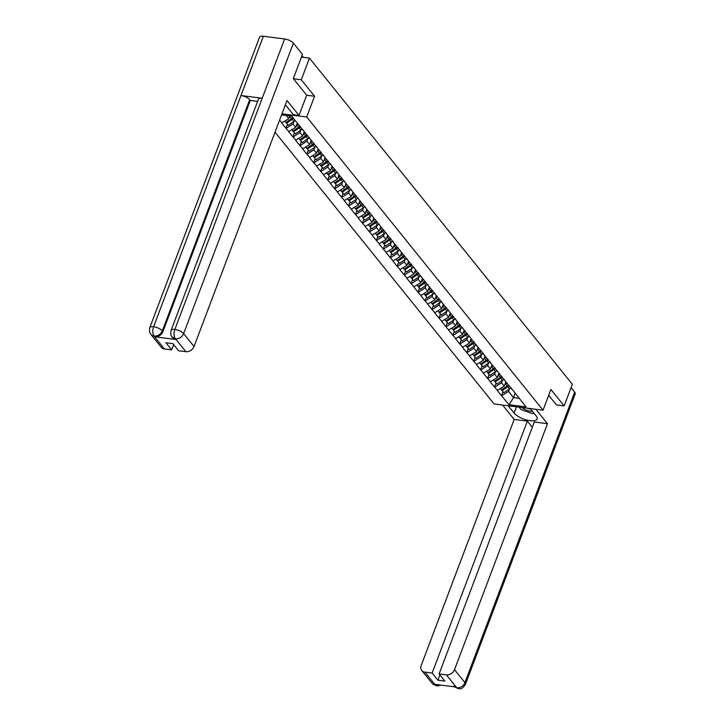 <?xml version="1.0" encoding="UTF-8"?>
<svg xmlns="http://www.w3.org/2000/svg" width="725" height="725" viewBox="0 0 725 725"><rect width="100%" height="100%" fill="white"/><g stroke="black" fill="none" stroke-linecap="round" stroke-linejoin="round"><path stroke-width="1.09" d="M275.029 132.177L494.069 403.943L543.043 410.196L306.729 116.979L281.962 113.825M515.239 393.14L513.545 397.626L509.004 404.713L526.051 406.888L511.306 388.265M509.004 404.713L501.473 395.687L502.969 391.718M505.905 381.894L504.292 386.153L497.232 390.431L501.473 395.687M497.531 390.467L494.513 387.059L496.018 383.09M498.954 373.266L497.341 377.526L490.281 381.803L494.513 387.059M490.58 381.839L487.562 378.432L489.067 374.472M492.003 364.639L490.39 368.898L483.33 373.176L487.562 378.432M483.62 373.212L480.612 369.804L482.107 365.844M485.043 356.011L483.439 360.271L476.379 364.548L480.612 369.804M476.669 364.593L473.661 361.177L475.156 357.217M478.092 347.384L476.479 351.643L469.428 355.921L473.661 361.177M469.718 355.966L466.71 352.549L468.205 348.589M471.141 338.756L469.528 343.016L462.468 347.302L466.71 352.549M462.767 347.338L459.75 343.922L461.254 339.962M464.19 330.129L462.577 334.397L455.517 338.675L459.75 343.922M455.808 338.711L452.799 335.294L454.294 331.334M457.239 321.501L455.626 325.77L448.567 330.047L452.799 335.294M448.857 330.083L445.848 326.667L447.343 322.707M450.279 312.874L448.666 317.142L441.616 321.42L445.848 326.667M441.906 321.456L438.897 318.039L440.392 314.079M443.328 304.246L441.715 308.515L434.656 312.792L438.897 318.039M434.955 312.828L431.937 309.412L433.441 305.452M436.377 295.619L434.764 299.887L427.705 304.165L431.937 309.412M428.004 304.201L424.986 300.793L426.481 296.824M429.427 286.991L427.813 291.26L420.754 295.537L424.986 300.793M421.044 295.573L418.035 292.166L419.53 288.197M422.467 278.364L420.853 282.632L413.803 286.91L418.035 292.166M414.093 286.946L411.084 283.538L412.579 279.569M415.516 269.736L413.903 274.005L406.843 278.282L411.084 283.538M407.142 278.318L404.124 274.911L405.628 270.942M408.565 261.109L406.952 265.377L399.892 269.655L404.124 274.911M400.191 269.691L397.173 266.283L398.668 262.314M401.614 252.481L400.001 256.75L392.941 261.027L397.173 266.283M393.231 261.063L390.222 257.656L391.718 253.687M394.654 243.854L393.05 248.122L385.99 252.4L390.222 257.656M386.28 252.436L383.271 249.028L384.767 245.059M387.703 235.226L386.09 239.495L379.03 243.772L383.271 249.028M379.329 243.808L376.311 240.401L377.816 236.432M380.752 226.599L379.139 230.867L372.079 235.145L376.311 240.401M372.378 235.181L369.36 231.773L370.856 227.804M373.801 217.971L372.188 222.24L365.128 226.517L369.36 231.773M365.418 226.553L362.409 223.146L363.905 219.177M366.841 209.344L365.237 213.612L358.177 217.89L362.409 223.146M358.467 217.926L355.458 214.518L356.954 210.549M359.89 200.725L358.277 204.985L351.217 209.262L355.458 214.518M351.516 209.298L348.498 205.891L350.003 201.931M352.939 192.098L351.326 196.357L344.266 200.635L348.498 205.891M344.565 200.671L341.548 197.263L343.052 193.303M345.988 183.47L344.375 187.73L337.315 192.007L341.548 197.263M337.605 192.052L334.597 188.636L336.092 184.676M339.028 174.843L337.424 179.102L330.364 183.38L334.597 188.636M330.654 183.425L327.646 180.008L329.141 176.048M332.077 166.215L330.464 170.475L323.404 174.752L327.646 180.008M323.703 174.797L320.686 171.381L322.19 167.421M325.126 157.588L323.513 161.847L316.453 166.134L320.686 171.381M316.752 166.17L313.735 162.753L315.239 158.793M318.175 148.96L316.562 153.229L309.502 157.506L313.735 162.753M309.792 157.542L306.784 154.126L308.279 150.166M311.215 140.333L309.611 144.601L302.552 148.879L306.784 154.126M302.842 148.915L299.833 145.498L301.328 141.538M304.264 131.705L302.651 135.974L295.601 140.251L299.833 145.498M295.891 140.288L292.882 136.871L294.377 132.911M297.313 123.078L295.7 127.346L288.641 131.624L292.882 136.871M288.94 131.66L285.922 128.243L287.426 124.283M289.792 115.964L288.749 118.719L281.69 122.996L285.922 128.243M281.98 123.032L279.605 120.078M281.554 114.912L291.785 116.218L511.859 389.271M503.948 379.13A9.343 7.304 141.1 0 1 502.516 380.272L501.573 382.782L504.292 386.153M501.573 382.782L494.812 387.096M496.997 370.511A9.343 7.304 141.1 0 1 495.565 371.653L494.622 374.154L497.341 377.526M494.622 374.154L487.862 378.468M504.899 380.643L504.355 379.637M488.623 363.017L487.671 365.527L490.39 368.898M487.671 365.527L480.902 369.841M497.948 372.016L497.404 371.01M483.095 353.256A9.343 7.304 141.1 0 1 481.663 354.398L480.72 356.899L483.439 360.271M480.72 356.899L473.951 361.213M490.997 363.388L490.444 362.382M476.135 344.629A9.343 7.304 141.1 0 1 474.703 345.771L473.76 348.272L476.479 351.643M473.76 348.272L467 352.586M484.046 354.761L483.493 353.755M469.184 336.001A9.343 7.304 141.1 0 1 467.752 337.143L466.809 339.644L469.528 343.016M466.809 339.644L460.049 343.958M477.086 346.133L476.543 345.127M460.81 328.507L459.858 331.017L462.577 334.397M459.858 331.017L453.089 335.331M470.135 337.506L469.592 336.5M453.85 319.879L452.907 322.389L455.626 325.77M452.907 322.389L446.138 326.703M463.184 328.878L462.632 327.872M446.899 311.252L445.947 313.762L448.666 317.142M445.947 313.762L439.187 318.085M456.233 320.251L455.681 319.245M441.371 301.491A9.343 7.304 141.1 0 1 439.939 302.633L438.997 305.134L441.715 308.515M438.997 305.134L432.236 309.457M449.273 311.623L448.73 310.617M434.42 292.864A9.343 7.304 141.1 0 1 432.988 294.006L432.046 296.507L434.764 299.887M432.046 296.507L425.285 300.83M442.322 302.996L441.779 301.99M427.469 284.236A9.343 7.304 141.1 0 1 426.037 285.378L425.095 287.888L427.813 291.26M425.095 287.888L418.325 292.202M435.372 294.377L434.819 293.362M420.509 275.609A9.343 7.304 141.1 0 1 419.077 276.751L418.135 279.261L420.853 282.632M418.135 279.261L411.374 283.575M428.421 285.75L427.868 284.735M413.558 266.981A9.343 7.304 141.1 0 1 412.126 268.123L411.184 270.633L413.903 274.005M411.184 270.633L404.423 274.947M421.47 277.122L420.917 276.107M406.607 258.354A9.343 7.304 141.1 0 1 405.175 259.496L404.233 262.006L406.952 265.377M404.233 262.006L397.472 266.32M414.51 268.495L413.966 267.48M399.656 249.726A9.343 7.304 141.1 0 1 398.224 250.868L397.282 253.378L400.001 256.75M397.282 253.378L390.512 257.692M407.559 259.867L407.006 258.852M392.696 241.099A9.343 7.304 141.1 0 1 391.264 242.241L390.322 244.751L393.05 248.122M390.322 244.751L383.561 249.065M400.608 251.24L400.055 250.225M384.322 233.613L383.371 236.123L386.09 239.495M383.371 236.123L376.61 240.437M393.657 242.612L393.104 241.597M378.794 223.844A9.343 7.304 141.1 0 1 377.362 224.986L376.42 227.496L379.139 230.867M376.42 227.496L369.659 231.81M386.697 233.985L386.153 232.979M371.843 215.216A9.343 7.304 141.1 0 1 370.412 216.358L369.469 218.868L372.188 222.24M369.469 218.868L362.699 223.182M379.746 225.357L379.193 224.351M364.883 206.589A9.343 7.304 141.1 0 1 363.461 207.731L362.518 210.241L365.237 213.612M362.518 210.241L355.748 214.555M372.795 216.73L372.242 215.724M357.933 197.961A9.343 7.304 141.1 0 1 356.501 199.103L355.558 201.613L358.277 204.985M355.558 201.613L348.798 205.927M365.844 208.102L365.291 207.096M350.982 189.343A9.343 7.304 141.1 0 1 349.55 190.485L348.607 192.986L351.326 196.357M348.607 192.986L341.847 197.3M358.884 199.475L358.34 198.469M344.031 180.715A9.343 7.304 141.1 0 1 342.599 181.857L341.656 184.358L344.375 187.73M341.656 184.358L334.887 188.672M351.933 190.847L351.38 189.841M337.08 172.088A9.343 7.304 141.1 0 1 335.648 173.23L334.705 175.731L337.424 179.102M334.705 175.731L327.936 180.045M344.982 182.22L344.429 181.214M328.697 164.593L327.745 167.103L330.464 170.475M327.745 167.103L320.985 171.417M338.031 173.592L337.478 172.586M321.746 155.966L320.794 158.476L323.513 161.847M320.794 158.476L314.034 162.79M331.071 164.965L330.528 163.959M316.218 146.205A9.343 7.304 141.1 0 1 314.786 147.347L313.843 149.848L316.562 153.229M313.843 149.848L307.074 154.162M324.12 156.337L323.577 155.331M309.267 137.578A9.343 7.304 141.1 0 1 307.835 138.72L306.892 141.221L309.611 144.601M306.892 141.221L300.123 145.544M317.169 147.71L316.617 146.704M302.307 128.95A9.343 7.304 141.1 0 1 300.875 130.092L299.933 132.593L302.651 135.974M299.933 132.593L293.172 136.916M310.218 139.082L309.666 138.076M293.933 121.456L292.982 123.966L295.7 127.346M292.982 123.966L286.221 128.289M303.258 130.455L302.715 129.449M286.157 115.502L288.749 118.719M306.666 95.229L314.568 96.235L301.283 79.759L293.453 78.753M301.283 79.759L309.457 58.118L301.437 57.094M556.329 404.922L564.168 405.928L572.342 384.286L309.457 58.118M564.168 405.928L550.882 389.443L543.043 410.196M314.568 96.235L306.729 116.979M510.898 387.757A9.343 7.304 141.1 0 1 509.476 388.899L508.533 391.409L513.545 397.626L519.173 398.351M508.533 391.409L501.763 395.723M518.81 397.898L518.257 396.892M284.907 121.166L285.958 122.462L291.631 118.619A9.343 7.304 141.1 0 0 292.909 117.613M290.507 116.054A9.343 7.304 141.1 0 1 289.909 116.489L289.483 116.779M295.202 120.459A9.343 7.304 141.1 0 1 293.924 121.465L288.251 125.316L286.058 122.398M293.489 118.329A9.343 7.304 141.1 0 1 292.211 119.335L286.538 123.187M291.867 129.793L292.909 131.089L298.582 127.247A9.343 7.304 141.1 0 0 300.014 126.105M298.147 124.111A9.343 7.304 141.1 0 1 296.869 125.117L296.434 125.407M300.594 126.821A9.343 7.304 141.1 0 1 299.162 127.962L300.875 130.092L295.211 133.944L293.018 131.026M299.162 127.962L293.489 131.814M298.818 138.421L299.869 139.717L305.533 135.874A9.343 7.304 141.1 0 0 306.965 134.732M305.098 132.738A9.343 7.304 141.1 0 1 303.82 133.744L303.385 134.034M307.545 135.448A9.343 7.304 141.1 0 1 306.113 136.59L307.835 138.72L302.162 142.571L299.969 139.653M306.113 136.59L300.44 140.442M305.769 147.048L306.82 148.344L312.493 144.493A9.343 7.304 141.1 0 0 313.916 143.36M312.049 141.366A9.343 7.304 141.1 0 1 310.771 142.372L310.336 142.662M314.496 144.076A9.343 7.304 141.1 0 1 313.064 145.218L314.786 147.347L309.113 151.199L306.92 148.281M313.064 145.218L307.4 149.069M312.72 155.676L313.771 156.972L319.444 153.12A9.343 7.304 141.1 0 0 320.876 151.978M319.009 149.993A9.343 7.304 141.1 0 1 317.722 150.999L317.296 151.289M323.169 154.833A9.343 7.304 141.1 0 1 321.737 155.975L316.064 159.826L313.871 156.908M321.456 152.703A9.343 7.304 141.1 0 1 320.024 153.845L314.351 157.697M319.68 164.303L320.722 165.599L326.395 161.748A9.343 7.304 141.1 0 0 327.827 160.606M325.96 158.621A9.343 7.304 141.1 0 1 324.682 159.618L324.247 159.917M330.12 163.46A9.343 7.304 141.1 0 1 328.688 164.602L323.024 168.445L320.822 165.536M328.407 161.331A9.343 7.304 141.1 0 1 326.975 162.472L321.302 166.324M521.937 407.504A7.404 2.773 -159.3 0 0 532.467 411.329M527.202 408.175A5.066 1.903 -159.3 0 0 530.582 409.009M533.999 413.232L532.503 413.64L520.94 409.48L519.046 407.133M171.1 330.364A7.005 2.628 20.7 0 1 174.87 329.431C173.647 333.228 173.801 336.309 175.341 338.675L172.188 337.107C171.916 336.192 170.121 336.237 171.1 330.364L258.462 99.171A7.005 2.628 20.7 0 1 262.223 98.238L284.626 38.96A7.005 2.628 20.7 0 1 293.389 43.128L302.461 54.384L293.317 78.59L306.684 95.183L299.035 115.438L293.398 114.713L287.073 106.865A12.814 4.803 -159.3 0 0 285.26 105.098M299.035 115.438L287 100.503L194.037 346.514A6.833 5.347 141.1 0 1 185.917 351.688L178.622 350.764L172.876 343.623L165.916 342.744L171.671 349.876L164.376 348.942A6.833 5.347 141.1 0 1 161.294 347.302L150.882 334.388A6.833 5.347 -38.9 0 0 153.963 336.028L164.376 348.942M150.882 334.388C150.61 333.473 148.815 333.5 149.794 327.646L259.559 37.174A7.005 2.628 20.7 0 1 263.365 36.25L240.972 95.528A7.005 2.628 20.7 0 1 249.69 99.697L162.328 330.881L162.926 331.633A6.833 5.347 141.1 0 1 154.815 336.808L175.867 339.49A6.833 5.347 141.1 0 1 172.786 337.859L172.188 337.107M284.626 38.96L263.365 36.25M293.389 43.128L183.633 333.6A7.005 2.628 20.7 0 0 174.87 329.431L262.223 98.238L240.972 95.528L153.609 326.721C152.386 330.509 152.531 333.591 154.044 335.965L153.963 336.028M171.671 349.876L173.665 344.602M257.629 101.373L250.288 100.44L162.926 331.633M250.288 100.44L249.69 99.697M516.463 406.807L514.097 413.078A12.814 4.803 -159.3 0 0 526.839 420.065A12.814 4.803 -159.3 0 0 537.107 419.014A12.814 4.803 -159.3 0 0 536.138 415.887L530.229 408.556M514.097 413.078L508.189 405.746M502.552 405.03L514.17 419.44L527.347 421.116L432.145 673.054L424.85 672.129L435.426 685.134L434.9 684.327L455.952 687.01L456.804 687.789L446.392 674.875A6.833 5.347 -38.9 0 0 454.512 669.701L464.924 682.606L574.68 392.143L571.064 387.657M532.304 427.279L527.347 421.116M439.885 674.921L437.891 680.195L444.851 681.074L439.096 673.942L534.298 422.004L547.475 423.69L454.512 669.701M535.857 409.272L547.475 423.69M514.17 419.44L421.207 665.45A6.833 5.347 -38.9 0 0 421.76 670.489A6.833 5.347 -38.9 0 0 424.85 672.129M574.68 392.143A7.005 2.628 20.7 0 1 575.206 393.847L465.45 684.318A7.005 2.628 20.7 0 0 464.924 682.606A6.833 5.347 141.1 0 1 456.804 687.789M439.096 673.942L446.392 674.875M437.891 680.195L432.145 673.054M556.519 404.949L548.644 395.388M438.389 684.772L435.498 685.071M441.144 685.125L436.858 685.995L435.426 685.143M465.45 684.318C461.345 690.526 460.157 688.088 458.137 688.705L456.723 687.853M326.631 172.931L327.673 174.227L333.346 170.375A9.343 7.304 141.1 0 0 334.778 169.233M332.911 167.248A9.343 7.304 141.1 0 1 331.633 168.245L331.198 168.544M335.358 169.958A9.343 7.304 141.1 0 1 333.926 171.1L335.648 173.23L329.975 177.072L327.782 174.163M333.926 171.1L328.253 174.952M333.582 181.558L334.633 182.854L340.306 179.002A9.343 7.304 141.1 0 0 341.729 177.861M339.862 175.876A9.343 7.304 141.1 0 1 338.584 176.873L338.149 177.172M342.309 178.586A9.343 7.304 141.1 0 1 340.877 179.727L342.599 181.857L336.926 185.7L334.733 182.791M340.877 179.727L335.213 183.57M340.532 190.186L341.584 191.482L347.257 187.63A9.343 7.304 141.1 0 0 348.689 186.488M346.822 184.503A9.343 7.304 141.1 0 1 345.535 185.5L345.1 185.799M349.269 187.213A9.343 7.304 141.1 0 1 347.837 188.355L349.55 190.485L343.877 194.327L341.683 191.409M347.837 188.355L342.164 192.198M347.493 198.804L348.535 200.109L354.208 196.257A9.343 7.304 141.1 0 0 355.64 195.116M353.773 193.131A9.343 7.304 141.1 0 1 352.495 194.128L352.06 194.427M356.22 195.841A9.343 7.304 141.1 0 1 354.788 196.983L356.501 199.103L350.827 202.955L348.634 200.037M354.788 196.983L349.115 200.825M354.443 207.432L355.486 208.737L361.159 204.885A9.343 7.304 141.1 0 0 362.591 203.743M360.724 201.758A9.343 7.304 141.1 0 1 359.446 202.755L359.011 203.054M363.171 204.468A9.343 7.304 141.1 0 1 361.739 205.601L363.461 207.731L357.788 211.582L355.594 208.664M361.739 205.601L356.066 209.453M361.394 216.059L362.446 217.364L368.11 213.512A9.343 7.304 141.1 0 0 369.542 212.371M367.675 210.386A9.343 7.304 141.1 0 1 366.397 211.383L365.962 211.682M370.122 213.087A9.343 7.304 141.1 0 1 368.69 214.228L370.412 216.358L364.738 220.21L362.545 217.292M368.69 214.228L363.026 218.08M368.345 224.687L369.397 225.992L375.07 222.14A9.343 7.304 141.1 0 0 376.502 220.998M374.635 219.004A9.343 7.304 141.1 0 1 373.348 220.01L372.913 220.309M377.082 221.714A9.343 7.304 141.1 0 1 375.65 222.856L377.362 224.986L371.689 228.837L369.496 225.919M375.65 222.856L369.977 226.708M375.296 233.314L376.347 234.619L382.021 230.767A9.343 7.304 141.1 0 0 383.452 229.626M381.586 227.632A9.343 7.304 141.1 0 1 380.308 228.638L379.873 228.937M385.745 232.471A9.343 7.304 141.1 0 1 384.313 233.613L378.64 237.465L376.447 234.547M384.032 230.342A9.343 7.304 141.1 0 1 382.601 231.483L376.928 235.335M382.256 241.942L383.298 243.247L388.972 239.395A9.343 7.304 141.1 0 0 390.403 238.253M388.537 236.259A9.343 7.304 141.1 0 1 387.259 237.265L386.824 237.564M390.983 238.969A9.343 7.304 141.1 0 1 389.552 240.111L391.264 242.241L385.6 246.092L383.407 243.174M389.552 240.111L383.878 243.962M389.207 250.569L390.258 251.874L395.923 248.023A9.343 7.304 141.1 0 0 397.354 246.881M395.487 244.887A9.343 7.304 141.1 0 1 394.21 245.893L393.775 246.192M397.934 247.597A9.343 7.304 141.1 0 1 396.502 248.738L398.224 250.868L392.551 254.72L390.358 251.802M396.502 248.738L390.838 252.59M396.158 259.197L397.209 260.502L402.882 256.65A9.343 7.304 141.1 0 0 404.314 255.508M402.447 253.514A9.343 7.304 141.1 0 1 401.161 254.52L400.726 254.81M404.894 256.224A9.343 7.304 141.1 0 1 403.462 257.366L405.175 259.496L399.502 263.347L397.309 260.429M403.462 257.366L397.789 261.218M403.109 267.824L404.16 269.129L409.833 265.278A9.343 7.304 141.1 0 0 411.265 264.136M409.398 262.142A9.343 7.304 141.1 0 1 408.121 263.148L407.686 263.438M411.845 264.852A9.343 7.304 141.1 0 1 410.413 265.993L412.126 268.123L406.453 271.975L404.26 269.057M410.413 265.993L404.74 269.845M410.069 276.452L411.111 277.757L416.784 273.905A9.343 7.304 141.1 0 0 418.216 272.763M416.349 270.769A9.343 7.304 141.1 0 1 415.072 271.775L414.637 272.065M418.796 273.479A9.343 7.304 141.1 0 1 417.364 274.621L419.077 276.751L413.413 280.602L411.22 277.684M417.364 274.621L411.691 278.472M417.02 285.079L418.071 286.384L423.735 282.532A9.343 7.304 141.1 0 0 425.167 281.391M423.3 279.397A9.343 7.304 141.1 0 1 422.022 280.403L421.587 280.693M425.747 282.107A9.343 7.304 141.1 0 1 424.315 283.248L426.037 285.378L420.364 289.23L418.171 286.312M424.315 283.248L418.651 287.1M423.971 293.707L425.022 295.012L430.695 291.16A9.343 7.304 141.1 0 0 432.127 290.018M430.251 288.024A9.343 7.304 141.1 0 1 428.973 289.03L428.538 289.32M432.707 290.734A9.343 7.304 141.1 0 1 431.275 291.876L432.988 294.006L427.315 297.857L425.122 294.939M431.275 291.876L425.602 295.728M430.922 302.334L431.973 303.63L437.646 299.788A9.343 7.304 141.1 0 0 439.078 298.646M437.211 296.652A9.343 7.304 141.1 0 1 435.933 297.658L435.498 297.948M439.658 299.362A9.343 7.304 141.1 0 1 438.226 300.503L439.939 302.633L434.266 306.485L432.073 303.567M438.226 300.503L432.553 304.355M437.882 310.962L438.924 312.257L444.597 308.415A9.343 7.304 141.1 0 0 446.029 307.273M444.162 305.279A9.343 7.304 141.1 0 1 442.884 306.285L442.449 306.575M448.322 310.119A9.343 7.304 141.1 0 1 446.89 311.261L441.226 315.112L439.033 312.194M446.609 307.989A9.343 7.304 141.1 0 1 445.177 309.131L439.504 312.983M444.833 319.589L445.884 320.885L451.548 317.042A9.343 7.304 141.1 0 0 452.98 315.901M451.113 313.907A9.343 7.304 141.1 0 1 449.835 314.913L449.4 315.203M455.282 318.746A9.343 7.304 141.1 0 1 453.85 319.888L448.177 323.74L445.984 320.822M453.56 316.617A9.343 7.304 141.1 0 1 452.128 317.758L446.455 321.61M451.784 328.217L452.835 329.513L458.508 325.661A9.343 7.304 141.1 0 0 459.94 324.528M458.064 322.534A9.343 7.304 141.1 0 1 456.786 323.54L456.351 323.83M462.233 327.374A9.343 7.304 141.1 0 1 460.801 328.516L455.128 332.367L452.935 329.449M460.511 325.244A9.343 7.304 141.1 0 1 459.088 326.386L453.415 330.237M458.735 336.844L459.786 338.14L465.459 334.288A9.343 7.304 141.1 0 0 466.891 333.147M465.024 331.162A9.343 7.304 141.1 0 1 463.737 332.168L463.311 332.458M467.471 333.872A9.343 7.304 141.1 0 1 466.039 335.013L467.752 337.143L462.079 340.995L459.886 338.077M466.039 335.013L460.366 338.865M465.695 345.472L466.737 346.767L472.41 342.916A9.343 7.304 141.1 0 0 473.842 341.774M471.975 339.789A9.343 7.304 141.1 0 1 470.697 340.786L470.262 341.085M474.422 342.499A9.343 7.304 141.1 0 1 472.99 343.641L474.703 345.771L469.039 349.613L466.846 346.704M472.99 343.641L467.317 347.493M472.646 354.099L473.697 355.395L479.361 351.543A9.343 7.304 141.1 0 0 480.793 350.402M478.926 348.417A9.343 7.304 141.1 0 1 477.648 349.414L477.213 349.713M481.373 351.127A9.343 7.304 141.1 0 1 479.941 352.268L481.663 354.398L475.99 358.241L473.797 355.332M479.941 352.268L474.268 356.12M479.597 362.727L480.648 364.022L486.321 360.171A9.343 7.304 141.1 0 0 487.744 359.029M485.877 357.044A9.343 7.304 141.1 0 1 484.599 358.041L484.164 358.34M490.046 361.884A9.343 7.304 141.1 0 1 488.614 363.026L482.941 366.868L480.748 363.95M488.324 359.754A9.343 7.304 141.1 0 1 486.892 360.896L481.228 364.738M486.548 371.354L487.599 372.65L493.272 368.798A9.343 7.304 141.1 0 0 494.704 367.657M492.837 365.672A9.343 7.304 141.1 0 1 491.55 366.669L491.124 366.968M495.284 368.382A9.343 7.304 141.1 0 1 493.852 369.523L495.565 371.653L489.892 375.496L487.698 372.577M493.852 369.523L488.179 373.366M493.507 379.972L494.55 381.278L500.223 377.426A9.343 7.304 141.1 0 0 501.655 376.284M499.788 374.299A9.343 7.304 141.1 0 1 498.51 375.296L498.075 375.595M502.235 377.009A9.343 7.304 141.1 0 1 500.803 378.151L502.516 380.272L496.852 384.123L494.649 381.205M500.803 378.151L495.13 381.993M500.458 388.6L501.501 389.905L507.174 386.053A9.343 7.304 141.1 0 0 508.606 384.912M506.739 382.927A9.343 7.304 141.1 0 1 505.461 383.924L505.026 384.223M509.186 385.627A9.343 7.304 141.1 0 1 507.754 386.769L509.476 388.899L503.802 392.751L501.609 389.833M507.754 386.769L502.081 390.621M302.388 57.212L301.709 56.378M289.909 116.489L291.631 118.619M292.211 119.335L293.924 121.465M296.869 125.117L298.582 127.247M303.82 133.744L305.533 135.874M310.771 142.372L312.493 144.493M317.722 150.999L319.444 153.12M320.024 153.845L321.737 155.975M324.682 159.618L326.395 161.748M326.975 162.472L328.688 164.602M154.815 336.808L154.044 335.974M185.917 351.688L175.341 338.684M175.269 338.747L175.867 339.49M175.513 338.774A6.833 5.347 141.1 0 0 183.633 333.6L194.037 346.514M149.794 327.646A7.005 2.628 20.7 0 1 153.609 326.721A7.005 2.628 20.7 0 1 162.328 330.881C160.696 334.415 157.987 336.137 154.208 336.065M436.84 685.995L432.173 683.403A6.833 5.347 -38.9 0 0 435.254 685.043M454.149 686.774L456.56 687.753M331.633 168.245L333.346 170.375M338.584 176.873L340.306 179.002M345.535 185.5L347.257 187.63M352.495 194.128L354.208 196.257M359.446 202.755L361.159 204.885M366.397 211.383L368.11 213.512M373.348 220.01L375.07 222.14M380.308 228.638L382.021 230.767M382.601 231.483L384.313 233.613M387.259 237.265L388.972 239.395M394.21 245.893L395.923 248.023M401.161 254.52L402.882 256.65M408.121 263.148L409.833 265.278M415.072 271.775L416.784 273.905M422.022 280.403L423.735 282.532M428.973 289.03L430.695 291.16M435.933 297.658L437.646 299.788M442.884 306.285L444.597 308.415M445.177 309.131L446.89 311.261M449.835 314.913L451.548 317.042M452.128 317.758L453.85 319.888M456.786 323.54L458.508 325.661M459.088 326.386L460.801 328.516M463.737 332.168L465.459 334.288M470.697 340.786L472.41 342.916M477.648 349.414L479.361 351.543M484.599 358.041L486.321 360.171M486.892 360.896L488.614 363.026M491.55 366.669L493.272 368.798M498.51 375.296L500.223 377.426M505.461 383.924L507.174 386.053M301.99 55.635L303.367 57.338M421.76 670.489L432.173 683.403M458.118 688.705L453.478 686.113"/></g></svg>
